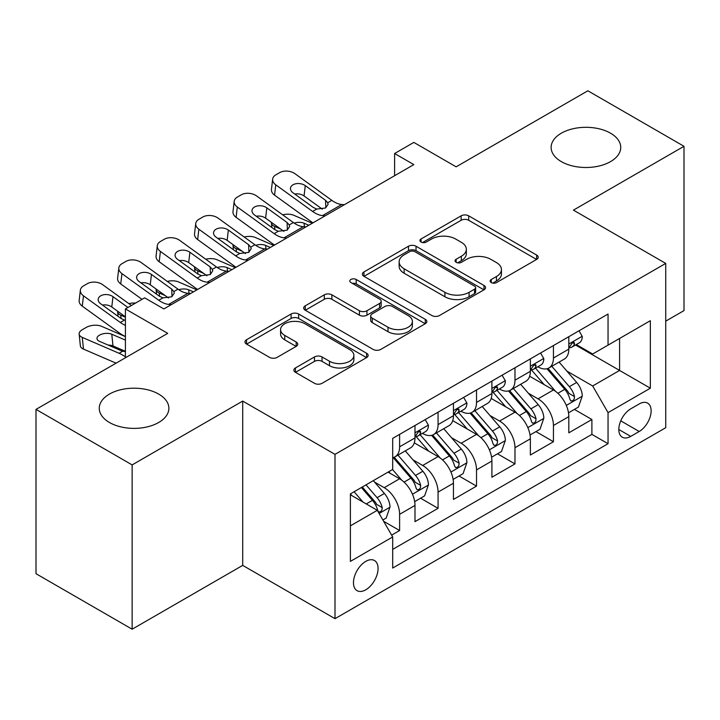 <?xml version="1.0" encoding="UTF-8"?>
<svg xmlns="http://www.w3.org/2000/svg" width="720" height="720" viewBox="0 0 720 720"><rect width="100%" height="100%" fill="white"/><g stroke="black" fill="none" stroke-linecap="round" stroke-linejoin="round"><path stroke-width="1.08" d="M491.247 282.573A3.735 2.16 0 0 0 496.53 282.573L536.634 259.416A5.337 3.078 0 0 0 538.2 257.238A5.337 3.078 0 0 0 536.634 255.06L468.693 215.829A5.337 3.078 0 0 0 461.142 215.829L421.038 238.986A3.735 2.16 0 0 0 419.94 240.516A3.735 2.16 0 0 0 421.038 242.037A3.735 2.16 0 0 0 426.321 242.037L431.514 239.04A17.082 9.864 0 0 1 455.67 239.04L461.331 242.307A17.082 9.864 0 0 1 466.335 249.282A17.082 9.864 0 0 1 461.331 256.257L456.138 259.254A3.735 2.16 0 0 0 455.049 260.784A3.735 2.16 0 0 0 456.138 262.305A3.735 2.16 0 0 0 461.421 262.305L466.614 259.308A17.082 9.864 0 0 1 490.779 259.308L496.44 262.575A17.082 9.864 0 0 1 501.444 269.55A17.082 9.864 0 0 1 496.44 276.525L491.247 279.522A3.735 2.16 0 0 0 490.149 281.052A3.735 2.16 0 0 0 491.247 282.573L491.247 279.522M158.679 394.083A34.803 20.097 0 0 0 120.744 389.727A34.803 20.097 0 0 0 99.261 408.294A34.803 20.097 0 0 0 109.449 422.496A34.803 20.097 0 0 0 147.384 426.852A34.803 20.097 0 0 0 168.876 408.294A34.803 20.097 0 0 0 158.679 394.083M610.551 133.2A34.803 20.097 0 0 0 572.616 128.844A34.803 20.097 0 0 0 551.124 147.402A34.803 20.097 0 0 0 561.321 161.613A34.803 20.097 0 0 0 599.256 165.969A34.803 20.097 0 0 0 620.739 147.402A34.803 20.097 0 0 0 610.551 133.2M365.769 589.797A17.406 10.044 120 0 0 377.136 574.461A17.406 10.044 120 0 0 374.472 560.52A17.406 10.044 120 0 0 365.769 561.384A17.406 10.044 120 0 0 354.402 576.72A17.406 10.044 120 0 0 357.066 590.661A17.406 10.044 120 0 0 365.769 589.797M295.425 367.956A5.337 3.078 0 0 0 293.868 370.134A5.337 3.078 0 0 0 295.425 372.312L314.487 383.319A5.337 3.078 0 0 0 322.038 383.319L366.579 357.597A5.337 3.078 0 0 0 368.145 355.419A5.337 3.078 0 0 0 366.579 353.241L298.638 314.01A5.337 3.078 0 0 0 291.087 314.01L246.546 339.732A5.337 3.078 0 0 0 244.98 341.91A5.337 3.078 0 0 0 246.546 344.088L269.568 357.381A5.337 3.078 0 0 0 277.119 357.381L296.181 346.374A5.337 3.078 0 0 0 297.747 344.196A5.337 3.078 0 0 0 296.181 342.018L284.76 335.421A14.283 8.244 0 0 1 280.584 329.598A14.283 8.244 0 0 1 289.395 321.975A14.283 8.244 0 0 1 304.956 323.766L349.695 349.587A14.283 8.244 0 0 1 353.871 355.419A14.283 8.244 0 0 1 345.06 363.033A14.283 8.244 0 0 1 329.499 361.251L322.038 356.949A5.337 3.078 0 0 0 314.487 356.949L295.425 367.956L295.425 372.312M665.73 321.147L684 310.599L684 146.295L587.862 90.792L456.138 166.833L413.838 142.407L394.614 153.513L413.838 164.61L163.872 308.934L144.639 297.828L125.415 308.934L125.415 357.777M132.138 464.904L132.138 629.208L242.703 565.38L242.703 401.076L132.138 464.904L36 409.401L167.715 333.351L125.415 308.934M242.703 401.076L335.007 454.365L665.73 263.412L665.73 427.716L335.007 618.669L335.007 454.365M684 146.295L573.435 210.132L665.73 263.412M431.892 315.54A5.337 3.078 0 0 0 439.434 315.54L483.984 289.818A5.337 3.078 0 0 0 485.541 287.64A5.337 3.078 0 0 0 483.984 285.462L416.034 246.231A5.337 3.078 0 0 0 408.483 246.231L363.942 271.953A5.337 3.078 0 0 0 362.376 274.131A5.337 3.078 0 0 0 363.942 276.309L431.892 315.54M352.413 283.383A3.735 2.16 0 0 1 356.202 283.914L356.202 279.468L425.286 319.356A5.337 3.078 0 0 1 426.843 321.534A5.337 3.078 0 0 1 425.286 323.712L380.736 349.425A5.337 3.078 0 0 1 373.185 349.425L305.244 310.203L305.244 305.838A5.337 3.078 0 0 0 303.678 308.016A5.337 3.078 0 0 0 305.244 310.203M305.244 305.838L324.306 294.831A5.337 3.078 0 0 1 331.857 294.831L359.415 310.743A5.337 3.078 0 0 0 366.957 310.743L379.602 303.444A5.337 3.078 0 0 0 381.168 301.266A5.337 3.078 0 0 0 379.602 299.088L350.919 282.519A3.735 2.16 0 0 1 349.821 280.998A3.735 2.16 0 0 1 352.134 279A3.735 2.16 0 0 1 356.202 279.468M132.138 629.208L36 573.705L36 409.401M391.635 535.122L399.609 530.523L383.652 521.307M374.571 482.094L384.228 487.665A21.753 12.564 60 0 1 399.609 514.314L414.99 505.431L414.99 521.64L438.066 508.32L420.57 498.213M413.028 459.891L422.685 465.462A21.753 12.564 60 0 1 438.066 492.111L453.447 483.228L453.447 499.437L476.523 486.117L459.027 476.01M451.485 437.688L461.142 443.259A21.753 12.564 60 0 1 476.523 469.908L491.904 461.025L491.904 477.234L514.98 463.914L497.484 453.807M489.942 415.485L499.599 421.056A21.753 12.564 60 0 1 514.98 447.705L530.361 438.822L530.361 455.031L553.437 441.711L553.437 425.502A21.753 12.564 -120 0 0 538.056 398.853L528.399 393.282M535.941 431.604L553.437 441.711M414.99 505.431A21.753 12.564 -120 0 0 399.609 478.782L388.071 472.122M453.447 483.228A21.753 12.564 -120 0 0 438.066 456.579L414.288 442.854M491.904 461.025A21.753 12.564 -120 0 0 476.523 434.376L452.745 420.651M530.361 438.822A21.753 12.564 -120 0 0 514.98 412.173L491.202 398.448M639.198 403.965L630.738 408.843A16.857 9.738 120 0 0 619.722 423.702A16.857 9.738 120 0 0 622.305 437.211A16.857 9.738 120 0 0 630.738 436.383L639.198 431.496A16.857 9.738 120 0 0 650.214 416.637A16.857 9.738 120 0 0 647.631 403.128A16.857 9.738 120 0 0 639.198 403.965M350.388 525.852L377.307 510.318L392.688 536.958L392.688 568.044L608.049 443.709L608.049 412.623L592.668 385.974L566.856 371.079M392.688 536.958L350.388 561.384L350.388 493.884L392.688 469.458L392.688 438.372L608.049 314.037L608.049 345.123L650.349 320.697L650.349 388.197L608.049 412.623M422.487 433.377L422.685 433.494A21.753 12.564 60 0 0 433.566 434.565L448.947 425.691A21.753 12.564 -120 0 0 453.447 415.728L453.447 403.299M460.944 411.174L461.142 411.291A21.753 12.564 60 0 0 472.023 412.362L487.404 403.488A21.753 12.564 -120 0 0 491.904 393.525L491.904 381.096M499.401 388.971L499.599 389.088A21.753 12.564 60 0 0 510.48 390.159L525.861 381.285A21.753 12.564 -120 0 0 530.361 371.322L530.361 358.893M392.688 549.396L591.894 434.385L591.894 419.508L568.818 432.828L568.818 416.619A21.753 12.564 -120 0 0 553.437 389.97L529.659 376.245M537.858 366.768L538.056 366.885A21.753 12.564 -120 0 0 548.937 367.956A21.753 12.564 -120 0 0 553.437 358.002L553.437 345.564M548.937 367.956L564.318 359.082A21.753 12.564 -120 0 0 568.818 349.119L568.818 336.69M399.609 434.376L399.609 446.814A21.753 12.564 60 0 1 395.109 456.768A21.753 12.564 60 0 1 392.688 457.65M395.109 456.768L410.49 447.894A21.753 12.564 -120 0 0 414.99 437.931L414.99 425.502M438.066 412.173L438.066 424.611A21.753 12.564 60 0 1 433.566 434.565M476.523 389.97L476.523 402.408A21.753 12.564 60 0 1 472.023 412.362M514.98 367.767L514.98 380.205A21.753 12.564 60 0 1 510.48 390.159M514.98 447.705L514.98 463.914M476.523 469.908L476.523 486.117M438.066 492.111L438.066 508.32M399.609 514.314L399.609 530.523M377.307 510.318L350.388 494.775M592.668 385.974L619.587 370.44L619.587 338.463L650.349 320.697M575.541 345.006L650.349 388.197M576.315 344.565L592.668 354.006L608.049 345.123M242.703 565.38L335.007 618.669M394.614 153.513L394.614 175.716M574.398 409.401L591.894 419.508M591.894 434.385L608.049 443.709M492.741 283.104L496.44 280.971A17.082 9.864 0 0 0 501.444 273.996L501.444 269.55M466.335 249.282L466.335 253.728A17.082 9.864 0 0 1 461.331 260.703L457.632 262.836M536.571 259.461L468.693 220.275A5.337 3.078 0 0 0 461.142 220.275L422.532 242.568M483.912 289.863L416.034 250.677A5.337 3.078 0 0 0 408.483 250.677L364.014 276.354M474.543 289.17A3.735 2.16 0 0 0 475.641 287.64A3.735 2.16 0 0 0 474.543 286.119L414.9 251.685A3.735 2.16 0 0 0 409.617 251.685L404.145 254.844A17.082 9.864 0 0 0 399.141 261.819A17.082 9.864 0 0 0 404.145 268.794L444.915 292.329A17.082 9.864 0 0 0 469.071 292.329L474.543 289.17L474.543 293.607A3.735 2.16 0 0 0 475.641 292.086L475.641 287.64M399.141 261.819L399.141 266.256A17.082 9.864 0 0 0 404.145 273.231L404.145 268.794M474.543 293.607L469.071 296.766A17.082 9.864 0 0 1 444.915 296.766L404.145 273.231M305.316 310.239L324.306 299.277L324.306 294.831M381.168 301.266L381.168 305.703A5.337 3.078 0 0 1 379.602 307.881L366.957 315.18A5.337 3.078 0 0 1 359.415 315.18L331.857 299.277A5.337 3.078 0 0 0 324.306 299.277M356.202 283.914L425.214 323.748M388.008 327.249A14.283 8.244 0 0 0 403.569 329.04A14.283 8.244 0 0 0 412.38 321.426A14.283 8.244 0 0 0 408.204 315.594L392.445 306.495A5.337 3.078 0 0 0 384.894 306.495L372.249 313.794A5.337 3.078 0 0 0 370.683 315.972A5.337 3.078 0 0 0 372.249 318.15L388.008 327.249L388.008 331.695A14.283 8.244 0 0 0 403.569 333.477A14.283 8.244 0 0 0 412.38 325.863L412.38 321.426M370.683 315.972L370.683 320.418A5.337 3.078 0 0 0 372.249 322.596L372.249 318.15M388.008 331.695L372.249 322.596M353.871 355.419L353.871 359.865A14.283 8.244 0 0 1 345.06 367.479A14.283 8.244 0 0 1 329.499 365.688L322.038 361.386A5.337 3.078 0 0 0 314.487 361.386L295.497 372.348M280.584 329.598L280.584 334.035A14.283 8.244 0 0 0 284.76 339.867L284.76 335.421M296.109 346.419L284.76 339.867M366.516 357.642L298.638 318.456A5.337 3.078 0 0 0 291.087 318.456L246.618 344.133M568.494 412.812L578.439 407.07L582.282 395.964A14.409 8.325 -120 0 0 576.666 382.437L559.098 362.088M312.264 223.254L293.796 215.289A10.881 5.445 -5.9 0 0 282.663 214.812M555.579 391.383L535.491 368.127M280.539 228.969L274.563 226.386L274.905 229.707M544.149 384.606L532.494 371.115A34.533 19.935 -120 0 0 531.423 369.909M546.975 368.739L564.75 389.322A14.409 8.325 60 0 1 569.88 399.249L570.933 400.959L572.877 400.68L574.182 399.096L574.497 396.585A14.409 8.325 -120 0 0 569.358 386.658L551.79 366.309M548.019 368.406L567.117 390.519A7.344 4.239 60 0 1 568.962 393.39L574.497 396.585M271.449 222.39A10.881 5.445 -5.9 0 0 271.44 223.065A10.881 5.445 -5.9 0 0 274.563 226.386M294.165 223.11A8.703 4.356 174.1 0 1 304.065 223.209L308.808 225.252M325.152 215.811L322.542 215.595A27.189 15.696 60 0 1 312.597 211.446L275.769 184.815L274.563 195.138A10.881 7.02 -173.3 0 1 271.449 189.432L272.655 179.118A10.881 7.02 6.7 0 0 275.769 184.815M312.966 222.858A40.788 23.553 60 0 1 311.391 221.769L274.563 195.138M579.015 330.804L582.282 336.465A14.409 8.325 60 0 1 579.294 342.837L571.986 347.058A14.409 8.325 -120 0 0 574.497 343.737L574.2 342.459L572.391 342.819L569.88 346.401A14.409 8.325 60 0 1 568.818 348.453M344.385 204.714L341.766 204.489A27.189 15.696 60 0 1 331.821 200.349L295.002 173.718A10.881 7.02 6.7 0 0 279.675 172.638L275.832 174.861A10.881 7.02 6.7 0 0 272.655 179.118M325.836 207.81L325.53 200.295L327.681 202.743L328.104 204.309L325.557 207.981L316.737 209.061L313.218 207.405L292.968 192.753A8.703 5.616 -173.3 0 1 290.475 188.19A8.703 5.616 -173.3 0 1 293.013 184.788A8.703 5.616 -173.3 0 1 305.271 185.643L304.065 195.966L322.344 209.178M304.065 195.966A8.703 5.616 6.7 0 0 294.768 194.049M325.53 200.295L305.271 185.643M569.304 347.733L569.358 347.733A14.409 8.325 -120 0 0 571.986 347.058M530.037 435.015L539.982 429.273L543.825 418.167A14.409 8.325 -120 0 0 538.209 404.64L520.641 384.291M273.807 245.457L255.339 237.492A10.881 5.445 -5.9 0 0 244.206 237.015M517.122 413.586L497.034 390.33M242.082 251.172L236.106 248.589L236.448 251.91M505.692 406.809L494.037 393.318A34.533 19.935 -120 0 0 492.966 392.112M508.518 390.942L526.293 411.525A14.409 8.325 60 0 1 531.423 421.452L532.476 423.162L534.42 422.883L535.725 421.299L536.04 418.788A14.409 8.325 -120 0 0 530.901 408.861L513.333 388.512M509.562 390.609L528.66 412.722A7.344 4.239 60 0 1 530.505 415.593L536.04 418.788M232.992 244.593A10.881 5.445 -5.9 0 0 232.983 245.268A10.881 5.445 -5.9 0 0 236.106 248.589M255.708 245.313A8.703 4.356 174.1 0 1 265.608 245.412L270.351 247.455M491.58 457.218L501.525 451.476L505.368 440.37A14.409 8.325 -120 0 0 499.752 426.843L482.184 406.494M235.35 267.66L216.882 259.695A10.881 5.445 -5.9 0 0 205.749 259.218M478.665 435.789L458.577 412.533M203.625 273.375L197.649 270.792L197.991 274.113M467.235 429.012L455.58 415.521A34.533 19.935 -120 0 0 454.509 414.315M470.061 413.145L487.836 433.728A14.409 8.325 60 0 1 492.966 443.655L494.019 445.365L495.963 445.086L497.268 443.502L497.583 440.991A14.409 8.325 -120 0 0 492.444 431.064L474.876 410.715M471.105 412.812L490.203 434.925A7.344 4.239 60 0 1 492.048 437.796L497.583 440.991M194.535 266.796A10.881 5.445 -5.9 0 0 194.526 267.471A10.881 5.445 -5.9 0 0 197.649 270.792M217.251 267.516A8.703 4.356 174.1 0 1 227.151 267.615L231.894 269.658M453.123 479.421L463.068 473.679L466.911 462.573A14.409 8.325 -120 0 0 461.295 449.046L443.727 428.697M196.893 289.863L178.425 281.898A10.881 5.445 -5.9 0 0 167.292 281.421M440.208 457.992L420.12 434.736M165.168 295.578L159.192 292.995L159.534 296.316M428.778 451.215L417.123 437.724A34.533 19.935 -120 0 0 416.052 436.518M431.604 435.348L449.379 455.931A14.409 8.325 60 0 1 454.509 465.858L455.562 467.568L457.506 467.289L458.811 465.705L459.126 463.194A14.409 8.325 -120 0 0 453.987 453.267L436.419 432.918M432.648 435.015L451.746 457.128A7.344 4.239 60 0 1 453.591 459.999L459.126 463.194M156.078 288.999A10.881 5.445 -5.9 0 0 156.069 289.674A10.881 5.445 -5.9 0 0 159.192 292.995M178.794 289.719A8.703 4.356 174.1 0 1 188.694 289.818L193.437 291.861M414.666 501.624L424.611 495.882L428.454 484.776A14.409 8.325 -120 0 0 422.838 471.249L405.27 450.9M401.751 480.195L392.544 469.539M125.415 317.214L120.735 315.198L121.077 318.519M390.321 473.418L388.827 471.69M393.147 457.551L410.922 478.134A14.409 8.325 60 0 1 416.052 488.061L417.105 489.771L419.049 489.492L420.354 487.908L420.669 485.397A14.409 8.325 -120 0 0 415.53 475.47L397.962 455.121M394.191 457.218L413.289 479.331A7.344 4.239 60 0 1 415.134 482.202L420.669 485.397M117.621 311.202A10.881 5.445 -5.9 0 0 117.612 311.877A10.881 5.445 -5.9 0 0 120.735 315.198M135.549 303.075A10.881 5.445 -5.9 0 0 128.835 303.624M286.695 238.014L284.085 237.798A27.189 15.696 60 0 1 274.14 233.649L237.312 207.018L236.106 217.341A10.881 7.02 -173.3 0 1 232.992 211.635L234.198 201.321A10.881 7.02 6.7 0 0 237.312 207.018M274.509 245.061A40.788 23.553 60 0 1 272.934 243.972L236.106 217.341M540.558 353.007L543.825 358.668A14.409 8.325 60 0 1 540.837 365.04L533.529 369.261A14.409 8.325 -120 0 0 536.04 365.94L535.743 364.662L533.934 365.022L531.423 368.604A14.409 8.325 60 0 1 530.361 370.656M305.928 226.917L303.309 226.692A27.189 15.696 60 0 1 293.364 222.552L256.545 195.921A10.881 7.02 6.7 0 0 241.218 194.841L237.375 197.064A10.881 7.02 6.7 0 0 234.198 201.321M287.379 230.013L287.073 222.498L289.224 224.946L289.647 226.512L287.1 230.184L278.28 231.264L274.761 229.608L254.511 214.956A8.703 5.616 -173.3 0 1 252.018 210.393A8.703 5.616 -173.3 0 1 254.556 206.991A8.703 5.616 -173.3 0 1 266.814 207.846L265.608 218.169L283.887 231.381M265.608 218.169A8.703 5.616 6.7 0 0 256.311 216.252M287.073 222.498L266.814 207.846M530.847 369.936L530.901 369.936A14.409 8.325 -120 0 0 533.529 369.261M248.238 260.217L245.628 259.992A27.189 15.696 60 0 1 235.683 255.852L198.855 229.221L197.649 239.544A10.881 7.02 -173.3 0 1 194.535 233.838L195.741 223.524A10.881 7.02 6.7 0 0 198.855 229.221M236.052 267.264A40.788 23.553 60 0 1 234.477 266.175L197.649 239.544M502.101 375.21L505.368 380.871A14.409 8.325 60 0 1 502.38 387.243L495.072 391.464A14.409 8.325 -120 0 0 497.583 388.143L497.286 386.865L495.477 387.225L492.966 390.807A14.409 8.325 60 0 1 491.904 392.859M267.471 249.12L264.852 248.895A27.189 15.696 60 0 1 254.907 244.755L218.088 218.124A10.881 7.02 6.7 0 0 202.761 217.044L198.918 219.267A10.881 7.02 6.7 0 0 195.741 223.524M248.922 252.216L248.616 244.701L250.767 247.149L251.19 248.715L248.643 252.387L239.823 253.467L236.304 251.811L216.054 237.159A8.703 5.616 -173.3 0 1 213.561 232.596A8.703 5.616 -173.3 0 1 216.099 229.194A8.703 5.616 -173.3 0 1 228.357 230.049L227.151 240.372L245.43 253.584M227.151 240.372A8.703 5.616 6.7 0 0 217.854 238.455M248.616 244.701L228.357 230.049M492.39 392.139L492.444 392.139A14.409 8.325 -120 0 0 495.072 391.464M209.781 282.42L207.171 282.195A27.189 15.696 60 0 1 197.226 278.055L160.398 251.424L159.192 261.747A10.881 7.02 -173.3 0 1 156.078 256.041L157.284 245.727A10.881 7.02 6.7 0 0 160.398 251.424M197.595 289.467A40.788 23.553 60 0 1 196.02 288.378L159.192 261.747M463.644 397.413L466.911 403.074A14.409 8.325 60 0 1 463.923 409.446L456.615 413.667A14.409 8.325 -120 0 0 459.126 410.346L458.829 409.068L457.02 409.428L454.509 413.01A14.409 8.325 60 0 1 453.447 415.062M229.014 271.323L226.395 271.098A27.189 15.696 60 0 1 216.45 266.958L179.631 240.327A10.881 7.02 6.7 0 0 164.304 239.247L160.461 241.47A10.881 7.02 6.7 0 0 157.284 245.727M210.465 274.419L210.159 266.904L212.31 269.352L212.733 270.918L210.186 274.59L201.366 275.67L197.847 274.014L177.597 259.362A8.703 5.616 -173.3 0 1 175.104 254.799A8.703 5.616 -173.3 0 1 177.642 251.397A8.703 5.616 -173.3 0 1 189.9 252.252L188.694 262.575L206.973 275.787M188.694 262.575A8.703 5.616 6.7 0 0 179.397 260.658M210.159 266.904L189.9 252.252M453.933 414.342L453.987 414.342A14.409 8.325 -120 0 0 456.615 413.667M171.324 304.623L168.714 304.398A27.189 15.696 60 0 1 158.769 300.258L121.941 273.627L120.735 283.95A10.881 7.02 -173.3 0 1 117.621 278.244L118.827 267.93A10.881 7.02 6.7 0 0 121.941 273.627M142.02 299.34L120.735 283.95M425.187 419.616L428.454 425.277A14.409 8.325 60 0 1 425.466 431.649L418.158 435.87A14.409 8.325 -120 0 0 420.669 432.549L420.372 431.271L418.563 431.631L416.052 435.213A14.409 8.325 60 0 1 414.99 437.265M190.557 293.526L187.938 293.301A27.189 15.696 60 0 1 177.993 289.161L141.174 262.53A10.881 7.02 6.7 0 0 125.847 261.45L122.004 263.673A10.881 7.02 6.7 0 0 118.827 267.93M172.008 296.622L171.702 289.107L173.853 291.555L174.276 293.121L171.729 296.793L162.909 297.873L159.39 296.217L139.14 281.565A8.703 5.616 -173.3 0 1 136.647 277.002A8.703 5.616 -173.3 0 1 139.185 273.6A8.703 5.616 -173.3 0 1 151.443 274.455L150.237 284.778L168.516 297.99M150.237 284.778A8.703 5.616 6.7 0 0 140.94 282.861M171.702 289.107L151.443 274.455M415.476 436.545L415.53 436.545A14.409 8.325 -120 0 0 418.158 435.87M382.878 519.975L386.154 518.085L389.997 506.979A14.409 8.325 -120 0 0 384.381 493.452L373.32 480.645M125.415 336.618L101.511 326.304A10.881 5.445 -5.9 0 0 86.184 327.447L82.341 329.67A10.881 5.445 -5.9 0 0 79.155 334.08A10.881 5.445 -5.9 0 0 82.278 337.401L83.484 349.11A10.881 5.445 174.1 0 1 80.352 345.789L79.155 334.08M362.997 502.047L354.087 491.742M125.415 356.814A40.788 23.553 -120 0 0 119.106 353.295L82.278 337.401M116.073 363.168L83.484 349.11M351.864 495.621L350.388 493.911M361.395 487.521L372.465 500.337A14.409 8.325 60 0 1 377.595 510.264L378.648 511.974L380.592 511.695L381.897 510.111L382.212 507.6A14.409 8.325 -120 0 0 377.073 497.673L366.012 484.857M362.286 487.008L374.832 501.534A7.344 4.239 60 0 1 376.677 504.405L382.212 507.6M125.415 351.738L121.41 350.793L99.477 341.334A8.703 4.356 174.1 0 1 96.975 338.67A8.703 4.356 174.1 0 1 99.522 335.142A8.703 4.356 174.1 0 1 111.78 334.224L125.415 340.11M125.415 351.297L112.986 345.933A8.703 4.356 -5.9 0 0 108.135 345.069M125.415 325.368A27.189 15.696 60 0 1 120.312 322.461L83.484 295.83L82.278 306.153A10.881 7.02 -173.3 0 1 79.164 300.447L80.37 290.124A10.881 7.02 6.7 0 0 83.484 295.83M125.415 336.537A40.788 23.553 60 0 1 119.106 332.784L82.278 306.153M131.4 305.478L102.717 284.733A10.881 7.02 6.7 0 0 87.39 283.653L83.547 285.876A10.881 7.02 6.7 0 0 80.37 290.124M120.312 322.461L124.452 320.076L120.933 318.42L100.683 303.768A8.703 5.616 -173.3 0 1 98.19 299.205A8.703 5.616 -173.3 0 1 100.728 295.803A8.703 5.616 -173.3 0 1 112.986 296.658L111.78 306.981L125.415 316.836M111.78 306.981A8.703 5.616 6.7 0 0 102.483 305.064M127.935 307.476L112.986 296.658M384.228 487.665L399.609 478.782M422.685 465.462L438.066 456.579M461.142 443.259L476.523 434.376M499.599 421.056L514.98 412.173M538.056 398.853L553.437 389.97M553.437 358.002L568.818 349.119M399.609 446.814L414.99 437.931M438.066 424.611L453.447 415.728M476.523 402.408L491.904 393.525M514.98 380.205L530.361 371.322M553.437 425.502L568.818 416.619M620.757 420.849L639.198 431.496M618.813 429.498L630.738 436.383M496.44 280.971L496.44 276.525M456.138 262.305L456.138 259.254M461.331 260.703L461.331 256.257M421.038 242.037L421.038 238.986M461.142 220.275L461.142 215.829M468.693 220.275L468.693 215.829M536.634 259.416L536.634 255.06M363.942 276.309L363.942 271.953M408.483 250.677L408.483 246.231M416.034 250.677L416.034 246.231M483.984 289.818L483.984 285.462M444.915 296.766L444.915 292.329M469.071 296.766L469.071 292.329M331.857 299.277L331.857 294.831M359.415 315.18L359.415 310.743M366.957 315.18L366.957 310.743M379.602 307.881L379.602 303.444M425.286 323.712L425.286 319.356M314.487 361.386L314.487 356.949M322.038 361.386L322.038 356.949M329.499 365.688L329.499 361.251M296.181 346.374L296.181 342.018M246.546 344.088L246.546 339.732M291.087 318.456L291.087 314.01M298.638 318.456L298.638 314.01M366.579 357.597L366.579 353.241M566.298 405.414L582.183 396.243M569.358 386.658L576.666 382.437M557.874 393.291L564.75 389.322M304.065 223.209L304.434 226.791M582.183 336.294L568.818 344.016M316.737 209.061L312.597 211.446M331.821 200.349L327.681 202.743M341.766 204.489L322.542 215.595M572.634 342.666L574.497 343.737M527.841 427.617L543.726 418.446M530.901 408.861L538.209 404.64M519.417 415.494L526.293 411.525M265.608 245.412L265.977 248.994M489.384 449.82L505.269 440.649M492.444 431.064L499.752 426.843M480.96 437.697L487.836 433.728M227.151 267.615L227.52 271.197M450.927 472.023L466.812 462.852M453.987 453.267L461.295 449.046M442.503 459.9L449.379 455.931M188.694 289.818L189.063 293.4M412.47 494.226L428.355 485.055M415.53 475.47L422.838 471.249M404.046 482.103L410.922 478.134M543.726 358.497L530.361 366.219M278.28 231.264L274.14 233.649M293.364 222.552L289.224 224.946M303.309 226.692L284.085 237.798M534.177 364.869L536.04 365.94M505.269 380.7L491.904 388.422M239.823 253.467L235.683 255.852M254.907 244.755L250.767 247.149M264.852 248.895L245.628 259.992M495.72 387.072L497.583 388.143M466.812 402.903L453.447 410.625M201.366 275.67L197.226 278.055M216.45 266.958L212.31 269.352M226.395 271.098L207.171 282.195M457.263 409.275L459.126 410.346M428.355 425.106L414.99 432.828M162.909 297.873L158.769 300.258M177.993 289.161L173.853 291.555M187.938 293.301L168.714 304.398M418.806 431.478L420.669 432.549M379.134 513.477L389.898 507.258M377.073 497.673L384.381 493.452M119.106 353.295L122.67 351.234M366.237 503.928L372.465 500.337M111.78 334.224L112.986 345.933M271.44 223.065L271.899 227.529M232.983 245.268L233.442 249.732M194.526 267.471L194.985 271.935M156.069 289.674L156.528 294.138M117.612 311.877L118.071 316.341"/></g></svg>
